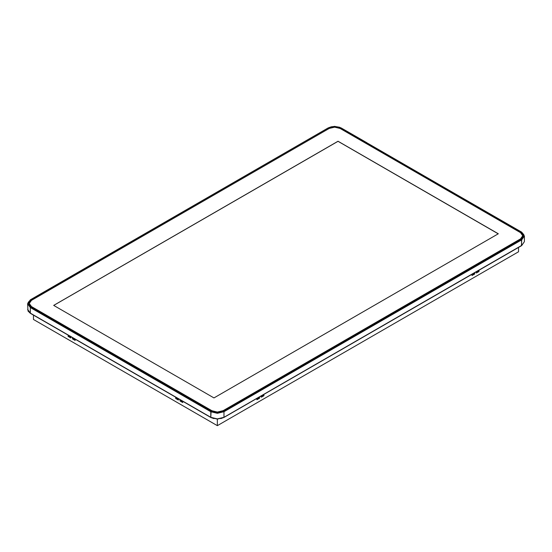 <?xml version="1.0" encoding="UTF-8"?>
<svg xmlns="http://www.w3.org/2000/svg" width="552" height="552" viewBox="0 0 552 552"><rect width="100%" height="100%" fill="white"/><g stroke="black" fill="none" stroke-linecap="round" stroke-linejoin="round"><path stroke-width="0.83" d="M341.184 128.064L366.597 142.74L365.79 143.327L366.873 142.802M365.817 143.216L366.818 142.733L521.412 232.123L524.02 235.752L521.412 239.389L223.67 411.288L217.378 412.792L211.085 411.288L30.588 307.078L27.979 303.448L30.588 299.812L328.33 127.912L334.622 126.408L340.915 127.912L366.79 142.72L341.108 127.891L340.108 128.375L340.915 127.912L339.57 127.27L334.622 126.408L331.221 126.794L328.143 127.891L329.137 128.375L328.33 127.912L30.394 299.791L31.395 300.281L30.588 299.812L28.152 302.441L28.152 304.449L30.588 307.078L30.319 307.547L27.6 303.759L30.394 299.791L27.6 303.759L30.319 307.547L31.395 306.615L30.588 307.078L211.085 411.288L210.816 417.34L30.319 313.136L27.6 309.348L30.319 313.136L30.319 307.547L210.816 411.751L211.892 410.819L211.085 411.288L212.43 411.923L217.378 412.792L220.779 412.399L223.67 411.288L223.939 411.751L217.378 413.324L210.816 411.751L210.816 417.34L30.394 313.308L30.319 307.547L210.816 411.751L217.378 413.324L223.939 411.751L222.863 410.819L223.67 411.288L521.412 239.389L521.681 245.44L223.939 417.34L217.378 418.913L210.816 417.34L217.378 418.913L223.939 417.34L223.939 411.751L521.681 239.851L520.605 238.919L521.412 239.389L523.848 236.753L523.848 234.752L521.606 232.102L520.605 232.585L521.412 232.123L366.625 142.754L365.817 143.216L340.108 128.375L520.605 232.585L522.882 235.752L522.289 234.041L520.605 232.585L365.817 143.216M340.108 128.499L337.589 127.408L334.622 127.063L331.655 127.408L329.137 128.375L334.622 127.063L340.108 128.499M329.137 128.499L31.395 300.281L329.137 128.499M341.108 127.891L334.622 126.339L328.06 128.064M31.395 300.405L29.711 301.73L29.118 303.448L29.711 305.159L31.395 306.615L29.118 303.448L31.395 300.405M220.779 418.609L223.67 417.498L217.378 419.002L210.892 417.519L213.969 418.609M31.395 306.615L211.892 410.819L31.395 306.615M211.892 410.819L214.411 411.792L217.378 412.13L220.345 411.792L222.863 410.819L217.378 412.13L211.892 410.819M521.412 245.599L223.939 417.34L223.939 411.751L521.681 239.851L521.412 245.599M222.863 410.819L520.605 238.919L222.863 410.819M521.681 232.275L524.4 236.063L524.4 241.652L521.606 245.612L223.857 417.519L217.378 419.071L210.892 417.519L30.394 313.308L28.035 311.024L27.6 303.759L30.394 299.791L328.143 127.891M524.4 236.063L521.681 239.851L524.4 236.063L521.606 232.102L366.894 142.906M520.605 238.919L522.289 237.463L522.882 235.752L520.605 238.919M329.247 128.437L334.622 127.153L340.004 128.437L337.534 127.484L334.622 127.153L331.711 127.484L329.247 128.437L31.498 300.343L29.849 301.765L29.277 303.448L31.498 300.343L329.247 128.437M31.498 306.553L29.277 303.448L29.849 305.125L31.498 306.553L211.996 410.881L217.378 412.047L220.289 411.709L222.753 410.757L217.378 412.047L211.996 410.757L31.498 306.553M222.753 410.881L520.501 238.982L522.151 237.436L522.723 235.752L520.501 238.857L222.753 410.881M520.501 232.647L522.723 235.752L522.151 234.069L520.501 232.647L340.004 128.437L520.501 232.647M338.003 141.25L498.311 233.8L213.997 397.951L53.689 305.401L338.003 141.25L498.311 233.8L213.997 397.951L53.689 305.401L338.003 141.25M498.263 233.827L338.003 141.312L53.737 305.428L338.003 141.312L498.263 233.827M217.378 419.071L217.378 425.661L33.437 319.47L33.437 315.061L33.437 319.47L217.378 425.661L217.378 419.071M179.993 399.676L179.993 400.98L182.684 402.532L182.684 401.228L182.684 402.532L179.993 400.98L180.532 400.669L182.684 401.911L180.532 400.669L179.993 400.98L179.993 399.676M175.695 397.192L175.695 398.496L178.386 400.048L178.386 398.744L178.386 400.048L175.695 398.496L176.233 398.185L178.386 399.427L176.233 398.185L175.695 398.496L175.695 397.192M72.429 337.576L72.429 338.873L75.12 340.425L75.12 339.128L75.12 340.425L72.429 338.873L72.968 338.562L75.12 339.804L72.968 338.562L72.429 338.873L72.429 337.576M68.131 335.092L68.131 336.389L70.815 337.941L70.815 336.644L70.815 337.941L68.131 336.389L68.669 336.078L70.815 337.32L68.669 336.078L68.131 336.389L68.131 335.092M518.563 251.774L518.563 247.372L518.563 251.774L217.378 425.661L518.563 251.774M476.341 271.743L476.341 273.047L479.032 271.494L479.032 270.19L479.032 271.494L478.494 270.501L479.032 271.494L476.341 273.047L476.341 271.743M472.043 274.227L472.043 275.531L474.727 273.978L474.727 272.674L474.727 273.978L474.189 272.985L474.727 273.978L472.043 275.531L472.043 274.227M263.897 395.701L263.897 394.397L263.897 395.701L263.359 394.708L263.897 395.701L261.206 397.254L263.897 395.701M261.206 395.95L261.206 397.254L261.206 395.95M256.908 398.434L256.908 399.738L259.599 398.185L259.599 396.881L259.599 398.185L259.06 397.192L259.599 398.185L256.908 399.738L256.908 398.434M256.908 399.117L259.06 397.875L256.908 399.117M261.206 396.633L263.359 395.391L261.206 396.633M472.043 274.91L474.189 273.668L472.043 274.91M476.341 272.426L478.494 271.184L476.341 272.426M68.669 335.402L68.669 336.078L68.669 335.402M72.968 337.886L72.968 338.562L72.968 337.886M176.233 397.502L176.233 398.185L176.233 397.502M180.532 399.986L180.532 400.669L180.532 399.986M29.277 303.448L29.277 304.325M522.723 235.752L522.723 236.635"/></g></svg>
